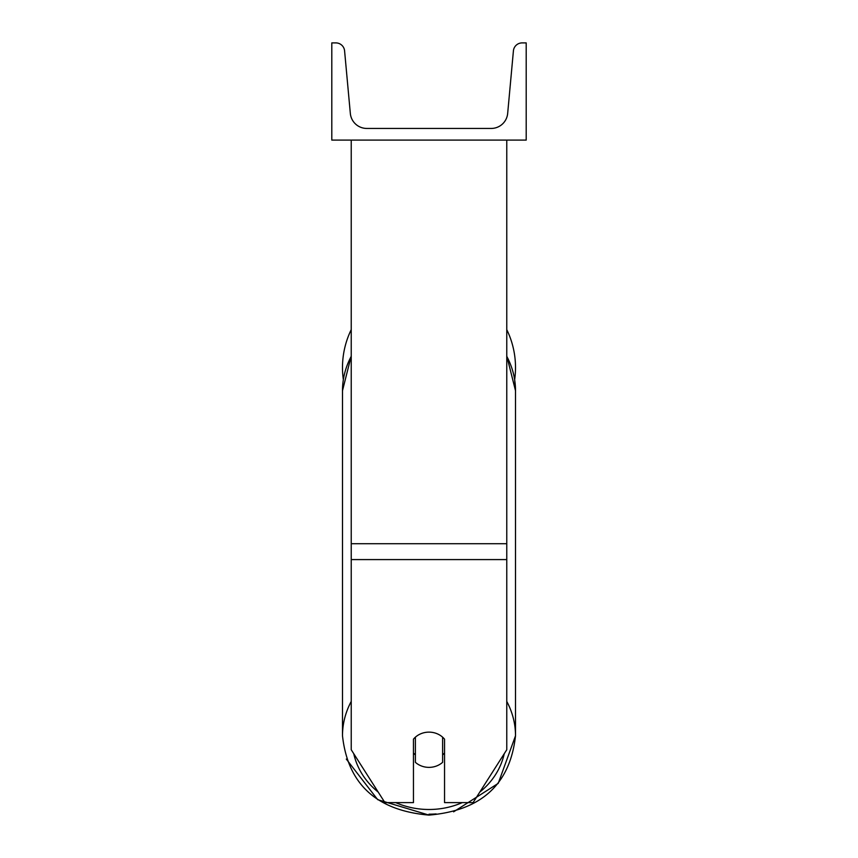 <?xml version="1.0" encoding="UTF-8"?>
<svg xmlns="http://www.w3.org/2000/svg" width="858" height="858" viewBox="0 0 858 858"><rect width="100%" height="100%" fill="white"/><g stroke="black" fill="none" stroke-linecap="round" stroke-linejoin="round"><path stroke-width="1.29" d="M506.767 559.588L351.233 559.588L351.233 749.753L384.91 802.605L413.449 802.605L413.449 739.178A19.444 17.621 0 0 1 429 732.131A19.444 17.621 0 0 1 444.551 739.178L444.551 802.605L473.09 802.605L506.767 749.753L506.767 140.101M351.233 559.588L351.233 140.101M506.767 329.644A86.508 86.508 0 0 1 514.661 379.633L515.508 390.712A86.508 78.4 0 0 0 506.767 356.36M343.339 379.633A86.508 86.508 0 0 1 351.233 329.644M526.201 140.101L331.799 140.101L331.799 42.9L335.875 42.9A8.752 8.752 0 0 1 344.584 50.847L350.332 113.428A16.527 16.527 0 0 0 366.795 128.443L491.205 128.443A16.527 16.527 0 0 0 507.668 113.428L513.416 50.847A8.752 8.752 0 0 1 522.125 42.9L526.201 42.9L526.201 140.101M429 732.131A19.444 17.621 180 0 0 415.39 737.172L415.39 762.333A19.444 17.621 180 0 0 429 767.374A19.444 17.621 180 0 0 442.61 762.333L442.61 737.172A19.444 17.621 180 0 0 429 732.131M413.449 752.927A19.444 17.621 180 0 0 415.39 754.943M442.61 754.943A19.444 17.621 180 0 0 444.551 752.927M506.767 543.725L351.233 543.725M429 814.188A86.508 78.4 0 0 0 436.143 813.92M462.29 802.605A76.791 69.595 0 0 1 429 809.491A76.791 69.595 0 0 1 395.71 802.605M378.206 792.084A76.791 69.595 0 0 1 353.732 753.656M351.233 701.426A86.508 78.4 180 0 0 342.492 735.789L342.492 735.789C347.812 784.158 376.651 810.606 429 815.1L377.702 799.667L346.3 759.083M342.492 735.789L342.492 390.712A86.508 78.4 0 0 1 351.233 356.36M504.268 753.656A76.791 69.595 0 0 1 479.794 792.084M429 815.1C481.349 810.606 510.178 784.169 515.508 735.789L515.508 735.789A86.508 78.4 180 0 0 506.767 701.426M515.508 735.789L515.508 390.712L515.508 735.789L498.23 783.365L453.603 811.829M342.492 390.712L351.233 355.941M506.767 355.941L515.508 390.712"/></g></svg>
